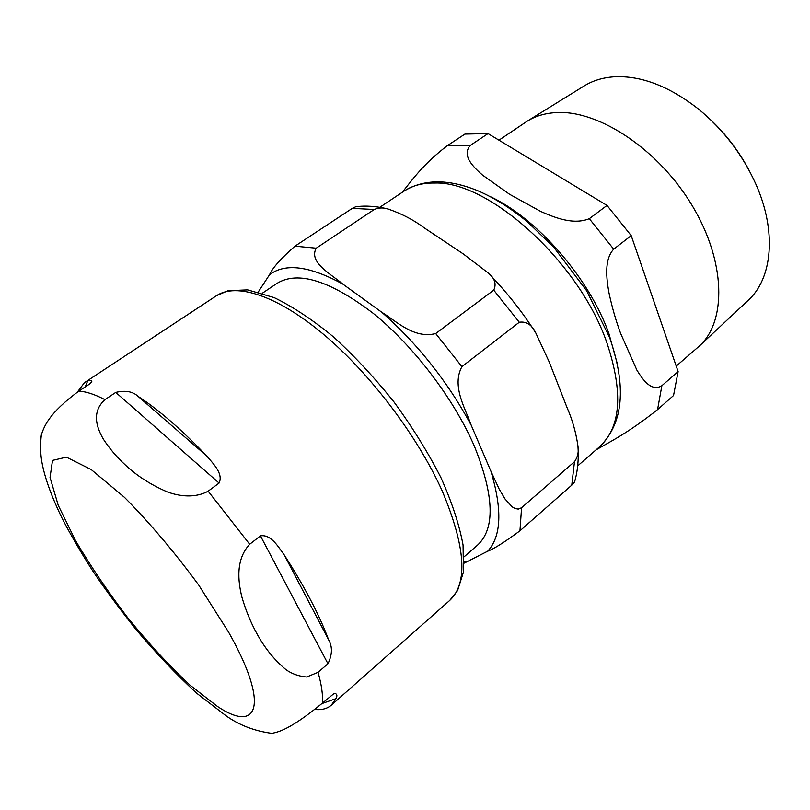 <?xml version="1.0" encoding="UTF-8"?>
<svg xmlns="http://www.w3.org/2000/svg" width="810" height="810" viewBox="0 0 810 810"><rect width="100%" height="100%" fill="white"/><g stroke="black" fill="none" stroke-linecap="round" stroke-linejoin="round"><path stroke-width="1.21" d="M219.085 483.064L208.15 491.174C194.977 498.413 179.395 496.338 167.245 491.893C150.812 484.755 136.86 475.804 125.398 465.041C116.903 457.265 109.563 448.639 103.366 439.152C96.481 427.245 91.429 411.936 104.946 399.654L115.749 392.404C125.358 390.126 132.81 391.453 138.095 396.384C158.77 409.769 181.653 429.654 206.763 456.02C212.534 463.067 223.661 473.313 219.085 483.064L115.749 392.404M77.365 392.121L84.422 382.674L87.672 381.004C90.173 379.961 91.55 380.173 91.814 381.642L89.272 384.234L78.732 391.2C47.891 413.93 44.216 426.91 41.381 434.606L41.097 436.55M270.904 733.273L271.927 733.364C278.539 731.875 289.504 730.053 322.39 703.151L334.277 693.309C337.051 693.714 337.608 695.506 335.937 698.655L331.3 705.196C327.179 708.74 321.681 710.167 314.776 709.469M318.057 672.31L306.656 677.008C298.991 676.37 292.147 673.95 286.102 669.759C274.276 659.927 264.435 647.686 256.578 633.066C250.715 622.414 245.845 610.497 241.967 597.324C237.846 580.861 235.69 559.254 249.682 544.259L260.435 535.876C271.208 534.023 278.63 547.449 284.259 554.961C304.489 586.481 319.272 614.76 328.617 639.809C332.566 646.704 332.353 654.683 327.959 663.744L318.057 672.31C321.6 684.865 323.048 695.142 322.39 703.151M262.369 293.2L277.142 283.277C298.08 270.601 330.045 280.574 373.056 313.207C413.657 345.88 454.187 399.188 474.589 446.715C494.252 495.933 495.244 528.738 477.566 545.11L464.13 556.784M374.26 209.476L316.234 248.184C308.326 262.318 330.946 273.983 342.903 284.138C309.683 265.943 285.231 262.805 269.527 274.742C272.383 268.11 280.857 258.592 294.941 246.179L352.279 208.362L355.722 206.742C365.928 205.426 376.812 206.216 388.354 209.091C383.494 207.471 378.796 207.603 374.26 209.476L352.279 208.362M577.955 446.026C578.846 459.28 577.702 471.288 574.543 482.041L571.779 485.139L574.472 461.73C577.702 457.194 578.856 451.96 577.945 446.026C575.971 432.358 572.326 419.519 567.01 407.511L549.291 362.131L535.835 333.052C531.927 324.78 526.409 321.185 519.281 322.248L461.913 366.647C451.362 386.167 465.446 408.432 471.167 425.139C447.636 381.652 417.869 344.048 381.844 312.306C396.373 321.185 414.052 339.066 435.689 333.558L493.746 290.142C496.672 283.865 494.707 278.053 487.863 272.697L463.188 253.864L424.227 227.843C413.728 220.006 401.77 213.749 388.365 209.101M571.779 485.139L519.949 530.793C504.751 542.052 494.009 548.856 487.691 551.195C501.36 536.392 502.443 509.753 490.931 471.258L499.284 489.321L505.116 499.092L512.244 506.898L515.069 508.518L518.289 509.115L521.569 507.728L574.472 461.73M464.211 561.563L468.2 561.117L464.181 563.132M468.2 561.117L487.691 551.195M490.931 471.258L471.167 425.139M381.844 312.306L342.903 284.138M269.527 274.742L258.248 291.995M749.088 170.292C738.852 151.035 725.78 133.954 709.864 119.05M527.199 121.186L583.99 86.042C592.606 80.676 602.64 77.598 614.071 76.798C641.024 75.391 669.202 86.184 698.635 109.188C723.401 129.63 742.405 154.467 755.669 183.708C777.175 231.538 772.355 278.701 748.086 300.419L699.324 346.062C726.6 321.499 726.013 261.964 692.408 205.942C659.026 149.86 599.42 110.332 557.077 112.549C545.616 113.046 535.653 115.931 527.199 121.186L498.96 140.181M676.239 366.1L699.324 346.062M589.305 218.68C573.581 225.15 555.012 217.779 540.685 211.44L509.49 194.228L482.507 175.092C472.675 166.404 461.74 155.55 470.195 145.486L488.045 133.589L607.024 205.426L589.305 218.68L613.697 249.176L631.203 235.629L678.122 371.577L661.871 385.712C651.341 392.161 642.775 379.647 636.893 370.119L620.713 333.619C615.975 320.973 612.016 307.162 608.837 292.167C606.579 278.913 603.936 259.676 613.697 249.176M595.927 449.965C610.072 441.652 627.912 433.188 657.568 409.587L673.535 395.523L678.122 371.577M488.045 133.589L464.899 134.085L447.221 145.739C422.334 164.734 411.551 180.984 402.125 192.385M631.203 235.629L607.024 205.426M206.763 456.02L138.095 396.384M87.672 381.004L85.212 386.917M321.864 703.606L335.937 698.655M78.732 391.2C85.759 391.412 94.486 394.237 104.946 399.654M217.505 706.472L189.793 684.976C169.371 665.81 148.797 643.545 128.091 618.212C108.074 592.019 90.487 566.038 75.33 540.26L58.198 505.217L50.038 477.424L52.508 460.394L66.41 457.154L91.196 469.557L124.517 497.391C149.82 522.966 174.545 552.177 198.683 585.002L228.653 632.256C269.811 705.054 258.198 733.85 217.505 706.472M208.15 491.174L249.682 544.259M327.959 663.744L260.435 535.876M328.617 639.809L284.259 554.961M216.462 295.711C236.155 282.528 276.888 295.204 323.524 334.317C370.089 373.39 417.656 436.195 442.179 490.89C465.639 546.76 468.15 583.281 449.712 600.443L457.579 590.571L463.462 572.062L463.057 544.968C459.27 524.576 451.889 502.099 440.893 477.546C427.964 452.284 412.351 427.133 394.065 402.074C374.706 377.835 354.517 356.117 333.517 336.94C312.67 319.808 292.876 306.696 274.134 297.594L247.668 289.879L228.005 290.709L216.462 295.711L84.422 382.674M316.234 248.184L294.941 246.179M461.913 366.647L435.689 333.558M519.949 530.793L521.569 507.728M519.281 322.248L493.746 290.142M404.048 191.099C412.371 185.52 422.638 182.827 434.849 183.03C488.997 180.924 579.18 262.025 606.872 342.711C623.386 392.425 620.997 427.093 599.683 446.685C623.467 423.245 626.758 386.815 609.565 337.385L586.612 290.699L553.645 247.08L527.351 221.829C510.776 208.19 494.242 197.822 477.758 190.715C448.426 178.787 423.863 178.919 404.048 191.099L379.758 207.319M616.997 362.607L608.999 333.892C589.376 278.144 536.939 218.103 489.726 196.344M657.568 409.587L661.871 385.712M470.195 145.486L447.221 145.739M41.381 434.606C40.186 444.477 40.379 453.752 41.948 462.409C44.803 477.981 51.607 496.793 62.38 518.856C71.128 535.673 81.223 552.977 92.654 570.766C103.852 587.584 118.219 607.054 135.736 629.178C156.077 653.224 176.347 674.528 196.536 693.087L225.656 715.493C238.849 725.041 254.269 730.995 271.927 733.364M331.3 705.196L449.712 600.443M534.965 331.695C521.448 310.736 506.108 291.428 488.926 273.79M599.683 446.685L577.682 465.902"/></g></svg>
